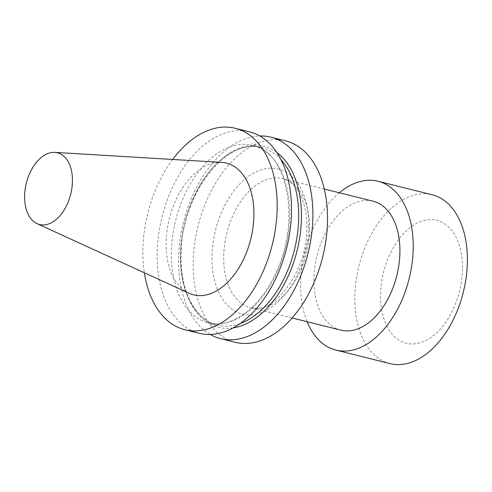 <?xml version="1.0" encoding="UTF-8"?>
<svg xmlns="http://www.w3.org/2000/svg" width="492" height="492" viewBox="0 0 492 492"><rect width="100%" height="100%" fill="white"/><g stroke="black" fill="none" stroke-linecap="round" stroke-linejoin="round"><path stroke-width="0.37" stroke-dasharray="2.46 1.84" d="M172.655 159.463A103.824 64.206 -76 0 0 144.359 272.783M189.002 293.226A67.865 41.968 104 0 1 166.105 242.857A67.865 41.968 104 0 1 221.671 162.403M339.332 192.784A87.004 53.806 -76 0 0 300.649 283.46A87.004 53.806 -76 0 0 307.137 321.719M340.833 330.138A66.445 41.094 104 0 1 313.945 279.253A66.445 41.094 104 0 1 373.028 201.197M285.508 140.823A103.824 64.206 -76 0 0 198.061 226A103.824 64.206 -76 0 0 235.201 342.284M210.244 334.462A103.824 64.206 104 0 1 183.424 222.347A103.824 64.206 104 0 1 259.801 135.995M233.14 327.875A93.283 57.687 104 0 1 182.741 234.081A93.283 57.687 104 0 1 263.872 146.284A93.283 57.687 104 0 1 264.302 146.395A93.283 57.687 104 0 1 276.91 152.569M251.763 143.258A93.283 57.687 104 0 1 252.187 143.369L251.763 143.258M199.18 333.287A103.824 64.206 104 0 1 161.604 218.78A103.824 64.206 104 0 1 247.273 131.339A103.824 64.206 104 0 1 249.481 131.825M462.498 268.847A63.333 39.163 104 0 1 420.678 342.61A63.333 39.163 104 0 1 380.556 294.745A63.333 39.163 104 0 1 422.376 220.988A63.333 39.163 104 0 1 462.498 268.847M390.027 363.606A87.004 53.806 104 0 1 354.824 296.983A87.004 53.806 104 0 1 412.271 195.656A87.004 53.806 104 0 1 432.185 194.783M308.712 226.271A74.753 46.23 104 0 1 259.352 313.33A74.753 46.23 104 0 1 211.997 256.836A74.753 46.23 104 0 1 261.357 169.777A74.753 46.23 104 0 1 308.712 226.271M309.671 229.549A66.445 41.094 104 0 1 250.594 307.605A66.445 41.094 104 0 1 223.7 256.719A66.445 41.094 104 0 1 282.783 178.67A66.445 41.094 104 0 1 309.671 229.549M240.059 323.576A91.469 56.568 104 0 1 217.347 325.095A91.469 56.568 104 0 1 184.629 222.642A91.469 56.568 104 0 1 261.67 147.606A91.469 56.568 104 0 1 262.279 147.76A91.469 56.568 104 0 1 281 159.623M253.306 145.521A91.469 56.568 104 0 1 285.292 248.306A91.469 56.568 104 0 1 208.38 322.85A91.469 56.568 104 0 1 175.656 220.404A91.469 56.568 104 0 1 252.697 145.361A91.469 56.568 104 0 1 253.306 145.521M324.32 189.039L282.783 178.67C295.575 181.019 307.414 200.847 306.744 227.734C307.832 272.26 271.363 316.479 250.594 307.605L292.125 317.973M217.347 325.095C194.844 320.194 178.996 288.804 181.216 250.902C182.452 192.889 227.747 136.382 261.67 147.606L253.288 145.515C288.127 152.176 301.135 222.913 275.151 274.358C259.29 308.853 230.551 329.111 208.38 322.85L217.347 325.095"/><path stroke-width="0.74" d="M144.359 272.783A103.824 64.206 -76 0 0 184.857 329.714A103.824 64.206 -76 0 0 208.62 328.674A103.824 64.206 -76 0 0 275.821 226.099A103.824 64.206 -76 0 0 235.164 128.252A103.824 64.206 -76 0 0 172.655 159.463M54.876 152.385L221.671 162.403A67.865 41.968 104 0 1 253.915 215.102A67.865 41.968 104 0 1 189.002 293.226L37.078 223.663A36.98 22.866 -76 0 0 72.447 181.099A36.98 22.866 -76 0 0 54.876 152.385A36.98 22.866 -76 0 0 24.6 196.222A36.98 22.866 -76 0 0 37.078 223.663M307.137 321.719A87.004 53.806 -76 0 0 335.851 350.083A87.004 53.806 -76 0 0 413.219 247.876A87.004 53.806 -76 0 0 378.01 181.253A87.004 53.806 -76 0 0 339.332 192.784M324.32 189.039L373.028 201.197A66.445 41.094 104 0 1 399.916 252.082A66.445 41.094 104 0 1 340.833 330.138L292.125 317.973M220.57 338.631L235.201 342.284A103.824 64.206 -76 0 0 258.964 341.245A103.824 64.206 -76 0 0 326.165 238.669A103.824 64.206 -76 0 0 285.508 140.823L270.871 137.17A103.824 64.206 104 0 1 311.528 235.016A103.824 64.206 104 0 1 244.327 337.586A103.824 64.206 104 0 1 220.57 338.631A103.824 64.206 104 0 1 210.244 334.462M259.801 135.995A103.824 64.206 104 0 1 268.663 136.684A103.824 64.206 104 0 1 270.871 137.17M276.91 152.569A93.283 57.687 104 0 1 298.22 245.662A93.283 57.687 104 0 1 239.832 326.313A93.283 57.687 104 0 1 233.14 327.875M235.164 128.252L249.481 131.825A103.824 64.206 104 0 1 250.176 132.004A103.824 64.206 104 0 1 290.065 230.238A103.824 64.206 104 0 1 222.938 332.248A103.824 64.206 104 0 1 199.18 333.287L184.857 329.714M378.01 181.253L432.185 194.783A87.004 53.806 104 0 1 463.31 292.23A87.004 53.806 104 0 1 390.027 363.606L335.851 350.083M281 159.623A91.469 56.568 104 0 1 294.388 250.053A91.469 56.568 104 0 1 240.059 323.576"/></g></svg>
